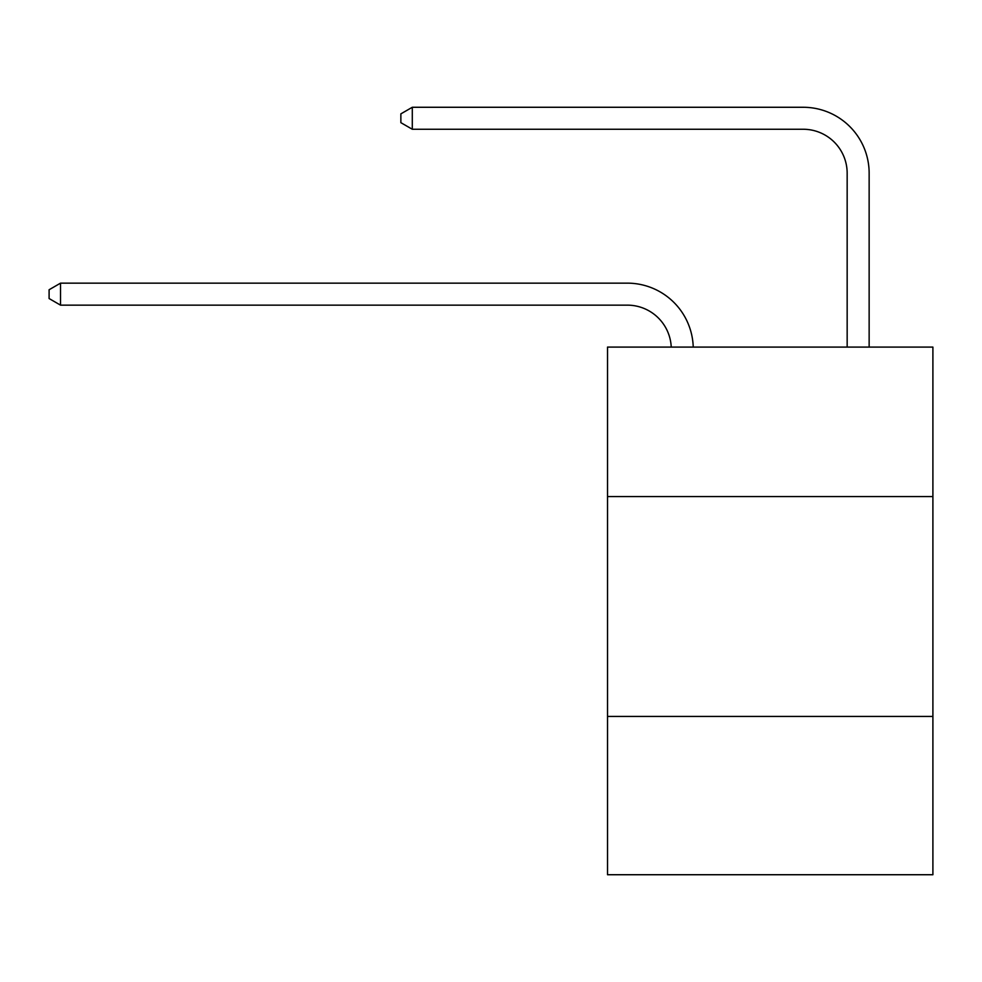 <?xml version="1.0" encoding="UTF-8"?>
<svg xmlns="http://www.w3.org/2000/svg" width="982" height="982" viewBox="0 0 982 982"><rect width="100%" height="100%" fill="white"/><g stroke="black" fill="none" stroke-linecap="round" stroke-linejoin="round"><path stroke-width="1.47" d="M932.9 496.585L932.9 347.088L607.527 347.088L607.527 496.585L932.9 496.585L932.9 874.729L607.527 874.729L607.527 496.585M932.9 716.43L607.527 716.43M627.302 305.144A43.969 43.969 178.8 0 1 671.234 347.088A43.969 43.969 0 0 0 627.302 305.144L60.528 305.144L49.1 298.54L49.1 289.751L60.528 283.147L627.302 283.147A65.954 65.954 -1.2 0 1 693.231 347.088M847.159 347.088L847.159 173.225A43.969 43.969 0 0 0 803.19 129.256L412.293 129.256L400.865 122.664L400.865 113.863L412.293 107.271L803.19 107.271A65.954 65.954 0 0 1 869.144 173.225L869.144 347.088M847.159 173.225A43.969 43.969 0 0 0 803.19 129.256A43.969 43.969 0 0 1 847.159 173.225A43.969 43.969 0 0 0 803.19 129.256A43.969 43.969 0 0 1 847.159 173.225A43.969 43.969 0 0 0 803.19 129.256A43.969 43.969 0 0 1 847.159 173.225A43.969 43.969 0 0 0 803.19 129.256A43.969 43.969 0 0 1 847.159 173.225A43.969 43.969 0 0 0 803.19 129.256A43.969 43.969 0 0 1 847.159 173.225A43.969 43.969 0 0 0 803.19 129.256A43.969 43.969 0 0 1 847.159 173.225A43.969 43.969 0 0 0 803.19 129.256A43.969 43.969 0 0 1 847.159 173.225A43.969 43.969 0 0 0 803.19 129.256A43.969 43.969 0 0 1 847.159 173.225A43.969 43.969 0 0 0 803.19 129.256A43.969 43.969 0 0 1 847.159 173.225A43.969 43.969 0 0 0 803.19 129.256A43.969 43.969 0 0 1 847.159 173.225A43.969 43.969 0 0 0 803.19 129.256A43.969 43.969 0 0 1 847.159 173.225A43.969 43.969 0 0 0 803.19 129.256A43.969 43.969 0 0 1 847.159 173.225A43.969 43.969 0 0 0 803.19 129.256A43.969 43.969 0 0 1 847.159 173.225A43.969 43.969 0 0 0 803.19 129.256A43.969 43.969 0 0 1 847.159 173.225A43.969 43.969 0 0 0 803.19 129.256A43.969 43.969 0 0 1 847.159 173.225A43.969 43.969 0 0 0 803.19 129.256A43.969 43.969 0 0 1 847.159 173.225A43.969 43.969 0 0 0 803.19 129.256A43.969 43.969 0 0 1 847.159 173.225A43.969 43.969 0 0 0 803.19 129.256A43.969 43.969 0 0 1 847.159 173.225A43.969 43.969 0 0 0 803.19 129.256A43.969 43.969 0 0 1 847.159 173.225M412.293 107.271L803.19 107.271L412.293 107.271L803.19 107.271L412.293 107.271L803.19 107.271L412.293 107.271L803.19 107.271L412.293 107.271L803.19 107.271L412.293 107.271L803.19 107.271L412.293 107.271L803.19 107.271L412.293 107.271L803.19 107.271L412.293 107.271L803.19 107.271L412.293 107.271L803.19 107.271L412.293 107.271L803.19 107.271L412.293 107.271L803.19 107.271L412.293 107.271L803.19 107.271L412.293 107.271L803.19 107.271L412.293 107.271L803.19 107.271L412.293 107.271L803.19 107.271L412.293 107.271L803.19 107.271L412.293 107.271L803.19 107.271L412.293 107.271L803.19 107.271L412.293 107.271L412.293 129.256M60.528 283.147L60.528 305.144"/></g></svg>
